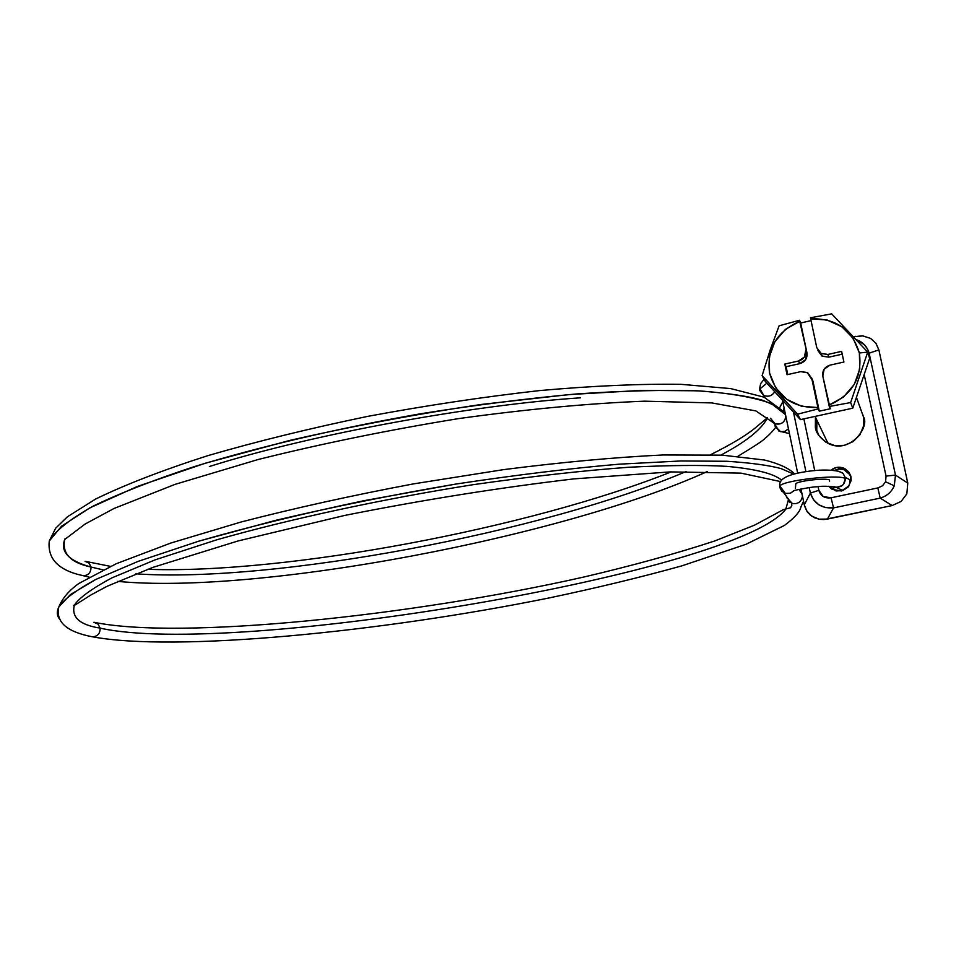<?xml version="1.0" encoding="UTF-8"?>
<svg xmlns="http://www.w3.org/2000/svg" width="956" height="956" viewBox="0 0 956 956"><rect width="100%" height="100%" fill="white"/><g stroke="black" fill="none" stroke-linecap="round" stroke-linejoin="round"><path stroke-width="1.43" d="M781.53 480.091C774.718 474.355 758.538 469.193 726.369 466.325C701.632 464.927 669.069 465.237 628.678 467.257C583.303 470.579 531.464 476.387 473.16 484.68C382.818 498.948 290.086 518.941 216.642 539.841L155.027 559.881L111.816 577.914C91.884 588.597 79.396 597.667 74.365 605.148C71.234 617.277 79.814 624.937 100.117 628.128L97.99 624.005L93.867 622.296M60.419 619.954C56.882 616.512 56.368 612.139 58.878 606.821L70.374 594.632L95.851 579.42L138.238 561.339L198.788 541.168L275.806 520.315C334.05 506.632 394.123 494.551 456.036 484.035C516.24 474.953 570.648 468.332 619.249 464.174L680.708 460.971L727.062 461.282C750.962 462.871 768.959 465.309 781.052 468.595L793.504 473.997L781.052 468.595C768.959 465.309 750.962 462.871 727.062 461.282L680.708 460.971L619.249 464.174C570.648 468.332 516.24 474.953 456.036 484.035L364.152 500.657C303.148 513.539 248.022 527.043 198.788 541.168L138.238 561.339L95.851 579.42C76.253 590.127 63.933 599.269 58.878 606.821C56.368 612.139 56.882 616.512 60.419 619.954M776.081 426.328L774.862 425.396L776.081 426.328M83.614 575.727C88.597 575.249 91.059 572.357 91.011 567.051C90.999 572.596 88.382 575.476 83.184 575.679C58.627 570.493 47.322 558.937 49.27 541L61.578 526.194L89.768 507.899L137.234 486.52L205.002 463.313L290.182 440.322C353.708 425.886 417.521 413.924 481.621 404.412L568.963 394.589L641.572 390.371L697.235 390.789C726.166 392.88 748.01 396.071 762.769 400.337C774.456 404.878 782.032 409.634 785.497 414.629L771.456 403.659C755.192 397.6 731.471 393.37 700.294 390.944C665.018 389.725 623.814 390.717 576.683 393.944C526.935 398.485 474.821 405.105 420.317 413.817C338.472 428.169 259.781 446.619 194.546 466.54C153.892 479.936 120.229 493.069 93.545 505.927C71.306 518.343 56.715 529.696 49.748 539.973M110.394 566.346L85.514 561.375L89.159 563.239L91.011 567.051C68.187 560.802 59.571 551.289 65.163 538.515M785.808 416.087C784.972 422.253 781.458 424.811 775.244 423.771L770.393 418.286L775.244 423.771C780.431 424.894 783.908 422.97 785.641 417.975M833.979 486.604L835.831 487.178C841.674 487.321 844.853 484.441 845.367 478.538C838.436 474.033 782.378 480.486 779.857 486.018L785.342 493.392L790.421 493.236L794.006 490.715L790.194 493.308L785.593 493.463L781.817 491.276L779.785 487.452L791.556 503.286L791.819 505.652L790.588 507.732L783.394 509.62L754.511 525.179L714.61 541.012C676.549 553.488 632.944 565.498 583.793 577.042C408.929 616.453 179.967 639.839 94.262 622.332L98.133 624.149L100.117 628.128C233.491 657.943 737.315 572.632 785.76 509.213L788.198 500.729L785.76 509.213C737.315 572.632 233.491 657.943 100.117 628.128C100.153 633.541 97.643 636.433 92.577 636.816C174.781 652.088 378.803 632.43 548.84 598.002C596.926 587.88 641.297 577.149 681.951 565.832L746.122 544.251L784.458 525.406C794.651 517.782 800.148 511.58 800.973 506.8L803.53 501.243M92.493 636.816L91.143 636.529M790.015 502.474L788.15 500.681M786.824 497.729L792.452 503.561C797.925 504.23 801.224 501.9 802.359 496.582M802.072 494.24L799.001 489.376L802.072 494.24M845.212 477.379L845.367 478.538L845.212 477.379L851.151 480.342L845.212 477.379L843.072 473.435L839.105 471.368C829.712 469.492 818.467 469.623 805.358 471.738C786.919 474.606 778.423 479.362 779.857 486.018L779.726 487.13L779.857 486.018C782.378 480.486 838.436 474.033 845.367 478.538L843.455 484.298M795.416 488.134L795.798 483.844C797.101 480.999 825.841 477.689 829.461 479.984L829.605 481.131M841.925 485.732L836.679 487.273M774.958 425.982L780.478 431.634L784.541 431.515L788.461 428.862L785.031 431.359L780.813 431.706L779.463 431.299L774.958 425.982M759.697 390.156L759.757 389.044L766.843 383.189L759.757 389.044L759.697 390.156M779.857 407.399L782.677 401.867M763.354 395.21L759.769 390.478L763.653 395.366C768.301 397.194 771.994 395.987 774.73 391.745C772.305 395.665 768.875 396.991 764.465 395.736M64.673 539.566C61.889 553.56 70.672 562.726 91.011 567.051L103.021 569.836L91.011 567.051L88.992 563.072L85.06 561.327M135.788 573.815C272.591 583.387 544.681 532.145 686.085 471.511C544.681 532.145 272.591 583.387 135.788 573.815M720.872 455.092C746.254 441.708 761.801 429.244 767.513 417.676C761.801 429.244 746.254 441.708 720.872 455.092M784.087 407.877L783.466 411.008M580.483 397.827C476.028 404.567 314.082 433.415 209.376 466.516M83.112 575.679L81.583 575.261M792.369 473.304L793.791 473.602M838.221 471.26L842.367 472.826M786.776 497.407L786.68 496.116M92.947 636.839C97.823 636.23 100.213 633.338 100.117 628.128C79.814 624.937 71.234 617.277 74.365 605.148L73.469 605.399M880.213 498.112C886.833 496.116 891.53 492.017 894.266 485.815L885.567 481.776L882.567 485.744L877.835 487.93L880.213 498.112L892.139 505.557L823.964 519.538L819.591 519.335L814.476 517.734L809.923 514.758L807.151 511.675L804.283 504.852L810.377 493.093L809.242 487.62L810.377 493.093L804.283 504.852L800.973 488.97L804.534 505.915L806.685 510.851L811.704 516.132L819.077 519.168L827.418 519.072L833.536 507.899L880.213 498.112L892.139 505.557L827.418 519.072L833.536 507.899L825.351 507.54L818.862 504.804L813.532 499.809L810.377 493.093L818.85 490.32L823.224 496.546L831.063 497.789L877.835 487.93L882.567 485.744L885.567 481.776L886.057 476.1L864.176 374.501L886.057 476.1L895.485 475.096L907.77 483.079L878.875 349.92L869.124 353.17L895.485 475.096L894.266 485.815C891.53 492.017 886.833 496.116 880.213 498.112L877.835 487.93L831.063 497.789L833.536 507.899L880.213 498.112M815.074 416.41L827.992 443.381C850.386 454.877 870.139 426.065 863.423 416.768L856.433 397.373L863.423 416.768L861.32 410.901L863.423 416.768L863.507 426.113L859.898 434.837L853.158 441.6L844.303 445.365L834.719 445.568L825.853 442.186L819.065 435.733L815.36 427.213L815.456 417.21M863.077 415.322L862.42 413.96M816.878 420.186L816.783 430.116L818.013 434.108M830.979 470.113C835.221 466.982 839.655 466.409 844.303 468.368L848.629 471.762L850.828 476.1L849.191 485.744L841.376 490.99L832.126 489.341L828.792 486.269M850.553 475.18L843.742 469.599L838.974 469.026L834.206 470.352M803.877 418.859L814.727 470.639L803.877 418.859M818.097 486.688L818.85 490.32L818.097 486.688M830.931 470.101L836.404 467.484L845.654 469.097L850.96 476.662L851.127 480.569L848.223 486.998L842.738 490.619L835.95 490.942L828.84 486.281M805.908 471.655L793.456 412.06L805.908 471.655M782.486 400.158L797.663 473.065L782.486 400.158M878.875 349.92L907.77 483.079L906.85 493.87L901.138 501.41L892.139 505.557L901.138 501.41L906.85 493.87L907.77 483.079L895.485 475.096L869.124 353.17L878.875 349.92L875.827 343.156L870.534 338.388L875.959 343.228L878.875 349.92M853.744 336.751L862.408 335.807L870.534 338.388L862.874 335.903L853.744 336.751M853.863 336.882L855.68 336.321L853.863 336.882M845.14 470.137L846.49 470.89M856.528 339.762L864.499 344.781L867.582 349.131L869.124 353.17C867.188 346.526 862.993 342.057 856.528 339.762M818.001 434.072L816.783 430.116M827.992 443.381C820.081 438.254 815.874 432.865 815.36 427.213M868 353.015L869.124 353.17L868 353.015M885.567 481.776L894.266 485.815L895.485 475.096L886.057 476.1L885.567 481.776M818.85 490.32L810.377 493.093C814.022 503.704 821.742 508.64 833.536 507.899L831.063 497.789C824.705 498.578 820.63 496.092 818.85 490.32M811.656 377.979L819.28 411.176L812.923 381.05L819.28 411.176L830.262 408.774L822.793 376.043C822.208 370.534 824.646 366.889 830.095 365.108L843.909 362.037L841.627 351.366L827.836 354.461L828.876 357.15L821.873 356.014L817.918 350.517L822.232 356.218L828.876 357.15L842.224 354.174L828.876 357.15L827.836 354.461L821.144 353.517L816.771 347.649L810.664 318.826L816.771 347.649L820.786 353.314L827.836 354.461L841.627 351.366L843.909 362.037L830.095 365.108L824.156 369.159L822.793 376.043L828.96 405.141L843.491 397.015L854.234 384.455L859.767 369.112L859.372 352.991L853.122 338.233L841.854 326.737L827.06 319.985L810.664 318.826L810.473 317.774L831.684 313.855L867.725 352.107L831.684 313.855L810.473 317.774L810.664 318.826C835.914 318.109 852.155 329.497 859.372 352.991L867.725 352.107L859.372 352.991C862.503 377.489 852.37 394.864 828.96 405.141L829.282 406.491L850.649 402.56L867.725 352.107L869.625 358.392L867.725 352.107L850.649 402.56L852.776 408.176L869.625 358.392L852.776 408.176L850.649 402.56L829.282 406.491L830.262 408.774L819.28 411.176L818.228 408.905L797.591 414.175L800.411 419.612L852.776 408.176L800.411 419.612L797.591 414.175L779.367 394.099L762.099 375.672L765.374 381.587L800.411 419.612L765.374 381.587L762.099 375.672L770.213 349.872L779.104 325.805L799.527 320.26L800.662 322.997L811.047 320.63L800.662 322.997L806.96 352.824L799.718 321.312L785.366 329.438L774.766 341.89L769.257 357.066L769.556 373.043L775.639 387.766L786.74 399.333L801.475 406.24L817.918 407.567L811.775 378.492L807.772 372.804L800.758 371.645L787.051 374.692L784.828 364.069L798.523 361.01L804.438 356.97L805.788 350.111C806.374 355.608 803.948 359.241 798.523 361.01L799.73 363.662C805.131 361.906 807.545 358.285 806.96 352.824L799.527 320.26L779.104 325.805L770.213 349.872L762.099 375.672L797.591 414.175L818.228 408.905L817.918 407.567C792.572 407.973 776.451 396.465 769.556 373.043C766.581 348.82 776.642 331.577 799.718 321.312L806.96 352.824L805.609 359.647L799.73 363.662L786.119 366.71L784.828 364.069L798.523 361.01L799.73 363.662L786.119 366.71L787.756 374.537L784.828 364.069L787.051 374.692L800.758 371.645L807.175 372.47L812.923 381.05L811.68 378.074M92.553 636.827C66.621 631.892 55.4 621.89 58.878 606.821C62.498 598.121 69.179 590.33 78.918 583.447L116.273 563.717L170.849 543.032L241.175 521.976C294.878 508.102 352.214 495.423 413.183 483.939L503.585 469.623C562.319 462.142 615.437 457.255 662.95 454.972L722.366 455.164L764.609 460.039C778.793 463.612 788.772 468.189 794.52 473.758M64.697 539.519L85.06 524.067L114.015 508.484L175.151 484.334L258.12 459.513C321.933 443.608 388.734 429.973 458.522 418.609C527.067 409.168 589.063 403.36 644.523 401.173L711.921 402.93L755.897 410.925L774.36 423.389L778.865 431.036L789.453 433.606M835.831 487.178C828.601 486.066 822.076 485.959 816.257 486.843C813.532 486.485 790.433 490.99 793.623 490.834M835.795 487.178L842.929 490.559M764.908 397.529L759.697 388.255L760.665 383.583L764.095 379.293M147.618 569.31C285.665 574.245 530.21 528.166 671.267 471.858M710.583 454.698C731.722 444.146 746.875 435.004 756.041 427.272L767.513 417.676M49.27 541L55.627 528.274L67.41 516.79L95.743 498.984C125.117 484.68 162.377 470.268 207.536 455.749C256.638 441.457 310.031 428.336 367.713 416.374C426.352 405.475 483.628 396.871 539.554 390.586C593.007 385.842 640.15 383.75 680.983 384.324L730.659 388.59L764.083 397.182L782.187 410.506M83.184 575.679L89.147 577.113M117.672 581.379C258.18 595.002 563.156 537.069 707.404 471.487M737.96 456.251C755.264 445.759 764.191 439.856 764.74 438.529C767.871 436.283 771.779 432.267 776.475 426.484M831.194 488.695L836.165 487.225M75.273 604.897L91.31 594.74L107.18 586.243L152.888 567.374L238.08 540.953L344.781 515.415C423.173 499.833 499.606 487.644 574.066 478.872L670.371 471.894L740.924 473.124L780.658 481.585M844.303 468.368L845.14 470.149M821.156 353.529L822.244 356.23"/></g></svg>

